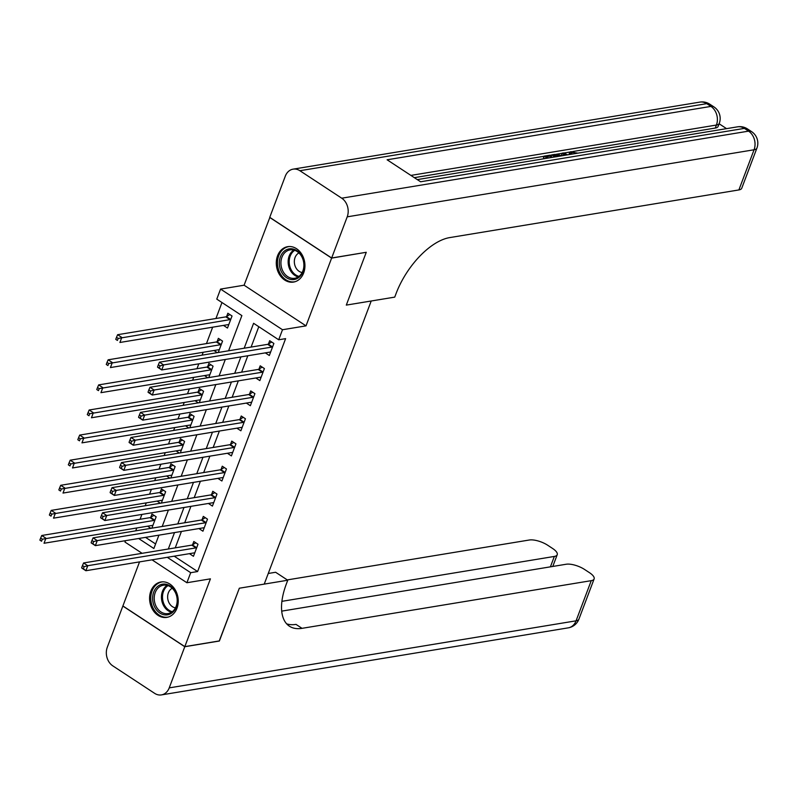 <?xml version="1.0" encoding="UTF-8"?>
<svg xmlns="http://www.w3.org/2000/svg" width="797" height="797" viewBox="0 0 797 797"><rect width="100%" height="100%" fill="white"/><g stroke="black" fill="none" stroke-linecap="round" stroke-linejoin="round"><path stroke-width="1.2" d="M277.555 255.797A17.942 14.216 -99.4 0 0 279.418 274.457A17.942 14.216 -99.4 0 0 293.525 282.078A17.942 14.216 -99.4 0 0 303.667 272.943A17.942 14.216 -99.4 0 0 301.804 254.293A17.942 14.216 -99.4 0 0 287.697 246.671A17.942 14.216 -99.4 0 0 277.555 255.797M150.852 591.115A17.942 14.216 -99.4 0 0 152.715 609.765A17.942 14.216 -99.4 0 0 166.822 617.386A17.942 14.216 -99.4 0 0 176.964 608.26A17.942 14.216 -99.4 0 0 175.091 589.611A17.942 14.216 -99.4 0 0 160.984 581.979A17.942 14.216 -99.4 0 0 150.852 591.115M228.59 350.78L241.88 315.602L216.784 299.124L220.57 289.082L282.497 329.739L278.701 339.781L253.595 323.293L244.181 348.209M269.854 217.412L244.101 285.206L220.57 289.082M139.545 561.885L122.897 605.959L184.814 646.626L210.418 578.851L186.896 582.737L152.018 559.833M142.105 553.317L124.98 542.07L125.508 540.665M221.974 302.531L215.947 318.501M212.66 327.178L206.463 343.597M203.185 352.284L202.099 355.153M198.812 363.83L196.979 368.692M193.701 377.38L192.615 380.249M189.327 388.936L187.494 393.788M184.217 402.475L183.131 405.344M179.843 414.032L178.01 418.893M174.732 427.571L173.646 430.44M170.359 439.127L168.526 443.989M165.248 452.676L164.162 455.545M160.874 464.223L159.041 469.084M155.764 477.772L154.678 480.641M151.39 489.328L149.557 494.19M146.279 502.867L145.193 505.736M141.916 514.424L140.073 519.285M136.795 527.973L135.709 530.842M366.102 252.32L331.622 258.098L269.705 217.442M219.255 640.947L239.329 588.216L219.414 640.918L184.814 646.626M145.542 537.357L155.594 543.962M151.858 528.172L156.162 516.775L151.978 514.025L150.753 517.293M150.882 528.341L147.604 526.189M161.343 503.076L165.646 491.679L161.462 488.93L160.237 492.197M160.366 503.236L157.089 501.084M170.827 477.981L175.131 466.574L170.947 463.834L169.721 467.092M169.841 478.14L166.573 475.988M180.311 452.875L184.615 441.478L180.431 438.729L179.195 441.996M179.325 453.045L176.057 450.893M189.796 427.78L194.099 416.383L189.915 413.633L188.68 416.901M188.809 427.939L185.542 425.797M199.28 402.684L203.584 391.277L199.399 388.537L198.164 391.805M198.294 402.844L195.026 400.692M208.764 377.589L213.068 366.182L208.884 363.432L207.648 366.7M207.778 377.748L204.51 375.596M218.248 352.483L222.552 341.086L218.368 338.336L217.133 341.604M217.262 352.653L213.995 350.501M223.479 325.395L227.484 328.035L232.037 315.991L227.852 313.241L226.617 316.509M174.184 556.176L197.606 571.549L285.615 338.635L278.701 339.781M258.796 326.71L251.105 347.074M247.817 355.761L241.621 372.169M238.333 380.856L232.136 397.265M228.849 405.952L222.652 422.37M219.364 431.047L213.168 447.466M209.88 456.153L203.683 472.561M200.396 481.249L194.199 497.667M190.911 506.344L184.715 522.762M181.427 531.45L175.23 547.858M189.437 553.656L193.452 556.296L198.005 544.251L193.82 541.502L192.585 544.769M198.921 528.56L202.936 531.201L207.489 519.146L203.305 516.396L202.069 519.664M208.406 503.465L212.42 506.095L216.973 494.05L212.789 491.301L211.554 494.568M217.89 478.369L221.905 480.999L226.458 468.955L222.273 466.205L221.038 469.473M227.374 453.264L231.389 455.904L235.942 443.849L231.758 441.11L230.522 444.367M236.858 428.168L240.873 430.798L245.426 418.754L241.242 416.004L240.007 419.272M246.343 403.073L250.358 405.703L254.91 393.658L250.726 390.909L249.491 394.176M255.827 377.967L259.842 380.607L264.395 368.563L260.211 365.813L258.975 369.081M265.311 352.872L269.326 355.502L273.879 343.457L269.695 340.708L268.459 343.975M366.221 252.4L346.306 305.102L371.213 300.997L264.235 584.111L239.329 588.216L287.757 580.226L286.392 583.842A57.504 28.313 123.3 0 0 289.421 626.213A57.504 28.313 123.3 0 0 302.023 628.335L591.244 580.664A13.798 4.961 20.7 0 0 594.114 578.951A13.798 4.961 20.7 0 0 589.511 572.704L584.57 569.466A13.798 4.961 20.7 0 0 566.229 564.236L281.72 611.13M244.101 285.206L306.018 325.863L331.622 258.098M306.018 325.863L282.497 329.739M197.606 571.549L190.692 572.694L186.896 582.737M138.618 538.503L153.871 548.515L158.922 535.156M162.199 526.468L168.406 510.06M171.684 501.373L177.89 484.955M181.168 476.277L187.375 459.859M190.652 451.172L196.859 434.763M200.137 426.076L206.343 409.668M209.621 400.981L215.828 384.562M219.105 375.875L225.312 359.467M167.27 557.312L190.692 572.694M240.903 356.897L234.697 373.315M231.419 381.992L225.212 398.41M221.935 407.098L215.728 423.506M212.45 432.193L206.244 448.601M202.966 457.289L196.759 473.707M193.482 482.384L187.275 498.802M183.997 507.49L177.791 523.898M174.513 532.585L168.306 549.003M195.982 547.878L191.798 545.128L83.585 562.961L87.77 565.711L195.982 547.878A2.301 1.136 123.3 0 0 196.56 547.649L196.769 547.509M84.143 566.687L87.77 565.711L85.867 570.732L81.683 567.982L83.386 568.699L84.143 566.687L82.47 565.591L81.712 567.603M194.687 553.028L194.548 552.959A2.301 1.136 123.3 0 0 194.089 552.899L85.867 570.732L83.386 568.699M191.798 545.128A2.301 1.136 123.3 0 0 192.376 544.899L195.793 542.797M83.585 562.961L82.47 565.591M153.96 515.32L150.533 517.422A2.301 1.136 -56.7 0 1 149.966 517.652L41.743 535.494L45.927 538.234L44.034 543.255L152.247 525.422A2.301 1.136 -56.7 0 1 152.715 525.482L152.845 525.552M154.937 520.043L154.718 520.172A2.301 1.136 -56.7 0 1 154.15 520.401L42.311 539.22L40.637 538.114L39.88 540.127L41.554 541.223L42.311 539.22M41.554 541.223L39.88 540.127M40.637 538.114L41.743 535.494M205.467 522.772L201.282 520.033L93.07 537.865L97.254 540.615L205.467 522.772A2.301 1.136 123.3 0 0 206.044 522.543L206.254 522.414M93.628 541.591L97.254 540.615L95.351 545.636L91.167 542.887L92.87 543.604L93.628 541.591L91.954 540.496L91.197 542.498M204.171 527.933L204.032 527.853A2.301 1.136 123.3 0 0 203.574 527.793L95.351 545.636L92.87 543.604M201.282 520.033A2.301 1.136 123.3 0 0 201.86 519.803L205.277 517.701M93.07 537.865L91.954 540.496M214.951 497.677L210.767 494.927L102.554 512.77L106.738 515.52L214.951 497.677A2.301 1.136 123.3 0 0 215.519 497.448L215.738 497.318M103.112 516.496L106.738 515.52L104.835 520.531L100.651 517.791L102.355 518.498L103.112 516.496L101.438 515.39L100.681 517.402M213.656 502.827L213.516 502.758A2.301 1.136 123.3 0 0 213.058 502.698L104.835 520.531L102.355 518.498M210.767 494.927A2.301 1.136 123.3 0 0 211.344 494.698L214.762 492.596M102.554 512.77L101.438 515.39M224.435 472.581L220.251 469.832L112.038 487.664L116.223 490.414L224.435 472.581A2.301 1.136 123.3 0 0 225.003 472.352L225.222 472.222M112.596 491.39L116.223 490.414L114.32 495.435L110.135 492.685L111.839 493.403L112.596 491.39L110.922 490.294L110.165 492.307M223.14 477.732L223.001 477.662A2.301 1.136 123.3 0 0 222.542 477.602L114.32 495.435L111.839 493.403M220.251 469.832A2.301 1.136 123.3 0 0 220.819 469.602L224.246 467.5M112.038 487.664L110.922 490.294M163.445 490.225L160.018 492.327A2.301 1.136 -56.7 0 1 159.45 492.556L51.227 510.389L55.411 513.138L53.519 518.16L161.731 500.327A2.301 1.136 -56.7 0 1 162.199 500.386L162.329 500.456M164.421 494.937L164.202 495.076A2.301 1.136 -56.7 0 1 163.634 495.306L51.795 514.115L50.121 513.019L49.354 515.031L51.028 516.127L51.795 514.115M51.028 516.127L49.354 515.031M50.121 513.019L51.227 510.389M172.929 465.129L169.502 467.231A2.301 1.136 -56.7 0 1 168.934 467.46L60.711 485.293L64.896 488.043L63.003 493.064L171.216 475.221A2.301 1.136 -56.7 0 1 171.684 475.281L171.813 475.361M173.895 469.841L173.686 469.971A2.301 1.136 -56.7 0 1 173.118 470.2L61.279 489.019L59.606 487.923L58.839 489.926L60.512 491.032L61.279 489.019M60.512 491.032L58.839 489.926M59.606 487.923L60.711 485.293M182.413 440.024L178.986 442.126A2.301 1.136 -56.7 0 1 178.418 442.355L70.196 460.198L74.38 462.947L72.487 467.959L180.7 450.126A2.301 1.136 -56.7 0 1 181.168 450.185L181.298 450.255M183.38 444.746L183.171 444.875A2.301 1.136 -56.7 0 1 182.603 445.105L70.764 463.924L69.09 462.818L68.323 464.83L69.997 465.926L70.764 463.924M69.997 465.926L68.323 464.83M69.09 462.818L70.196 460.198M233.919 447.486L229.735 444.736L121.523 462.569L125.707 465.318L233.919 447.486A2.301 1.136 123.3 0 0 234.487 447.247L234.707 447.117M122.08 466.295L125.707 465.318L123.804 470.34L119.62 467.59L121.323 468.307L122.08 466.295L120.407 465.199L119.65 467.201M232.624 452.636L232.485 452.557A2.301 1.136 123.3 0 0 232.027 452.497L123.804 470.34L121.323 468.307M229.735 444.736A2.301 1.136 123.3 0 0 230.303 444.507L233.73 442.405M121.523 462.569L120.407 465.199M191.898 414.928L188.471 417.03A2.301 1.136 -56.7 0 1 187.903 417.259L79.68 435.092L83.864 437.842L81.971 442.863L190.184 425.03A2.301 1.136 -56.7 0 1 190.652 425.09L190.782 425.16M192.864 419.65L192.655 419.78A2.301 1.136 -56.7 0 1 192.087 420.009L80.248 438.818L78.574 437.722L77.807 439.735L79.481 440.831L80.248 438.818M79.481 440.831L77.807 439.735M78.574 437.722L79.68 435.092M172.232 612.704A15.532 12.304 80.6 0 1 154.927 607.533A15.532 12.304 80.6 0 1 157.796 586.303A15.532 12.304 80.6 0 1 175.101 591.474A15.532 12.304 80.6 0 1 172.232 612.704M159.021 587.17A14.376 11.397 -99.4 0 0 155.186 604.136A14.376 11.397 -99.4 0 0 168.047 613.58A14.376 11.397 -99.4 0 0 172.391 611.618A14.376 11.397 -99.4 0 0 176.227 594.642A14.376 11.397 -99.4 0 0 163.365 585.207A14.376 11.397 -99.4 0 0 159.021 587.17M172.232 588.256A10.231 8.109 -99.4 0 0 171.046 589.023A10.231 8.109 -99.4 0 0 167.968 599.892A10.231 8.109 -99.4 0 0 175.46 607.842M162.698 581.83A17.823 14.127 -99.4 0 0 162.11 581.92A17.823 14.127 -99.4 0 0 156.72 584.35A17.823 14.127 -99.4 0 0 151.968 605.391A17.823 14.127 -99.4 0 0 167.908 617.097A17.823 14.127 -99.4 0 0 168.496 616.988M279.378 264.544A15.532 12.304 80.6 0 1 290.507 248.744A15.532 12.304 80.6 0 1 304.065 263.837A15.532 12.304 80.6 0 1 292.927 279.637A15.532 12.304 80.6 0 1 279.378 264.544M303.836 263.747A14.376 11.397 -99.4 0 0 290.068 249.889A14.376 11.397 -99.4 0 0 280.982 264.405A14.376 11.397 -99.4 0 0 294.751 278.263A14.376 11.397 -99.4 0 0 303.836 263.747M298.935 252.948A10.231 8.109 -99.4 0 0 294.372 262.641A10.231 8.109 -99.4 0 0 302.163 272.524M289.401 246.522A17.823 14.127 -99.4 0 0 288.823 246.602A17.823 14.127 -99.4 0 0 277.545 264.594A17.823 14.127 -99.4 0 0 294.621 281.779A17.823 14.127 -99.4 0 0 295.199 281.67M268.25 573.481L275.623 572.266L287.757 580.226M184.774 646.726L122.858 606.059L107.306 647.224A13.798 10.939 -99.4 0 0 112.795 665.864L154.628 693.34A13.798 10.939 -99.4 0 0 161.422 694.904A13.798 10.939 -99.4 0 0 169.223 687.881L184.774 646.726L219.374 641.017M281.909 601.337L554.343 556.436A13.798 4.961 20.7 0 0 557.213 554.722A13.798 4.961 20.7 0 0 552.61 548.475L547.669 545.228A13.798 4.961 20.7 0 0 529.328 540.007L287.269 579.907M286.671 623.842A57.504 28.313 123.3 0 0 295.996 624.38L302.023 628.335M568.998 154.608L569.596 152.416L571.001 151.609L577.008 153.283M572.744 153.99L571.638 153.96M562.483 155.684L561.616 154.767L562.224 153.154L563.539 152.944L567.693 154.827M544.779 158.603L543.484 157.756L544.092 156.142L549.95 155.186L551.106 155.943L550.498 157.547L548.256 157.916M726.535 128.636L719.123 123.764M756.931 148.063A13.798 13.798 0 0 0 751.601 131.644A13.798 6.794 -56.7 0 0 748.572 131.136A13.798 10.939 80.6 0 1 754.062 149.776A13.798 4.961 20.7 0 0 756.931 148.063L741.758 188.222A13.798 4.961 -159.3 0 1 738.889 189.935L754.062 149.776L347.213 216.834A13.798 10.939 -99.4 0 0 341.724 198.194L748.572 131.136L744.388 128.387L420.577 181.766L387.103 159.789L710.924 106.409A13.798 10.939 80.6 0 1 716.413 125.049A13.798 4.961 20.7 0 0 719.283 123.336L718.147 126.344A13.798 4.961 -159.3 0 1 715.278 128.058L716.413 125.049L410.893 175.41M414.33 177.661L544.042 156.282M550.109 155.285L551.703 155.026M556.276 154.269L562.174 153.303M563.758 153.034L569.885 152.028M572.635 151.569L715.278 128.058M552.441 157.338L551.155 156.491L551.763 154.887L554.602 154.419L558.139 154.538L561.516 155.843M347.213 216.834L331.662 257.999L366.261 252.29L346.306 305.102L394.734 297.122L396.099 293.505A57.504 28.313 -56.7 0 1 449.667 237.606L738.889 189.935M341.724 198.194L299.891 170.717A13.798 10.939 -99.4 0 0 293.097 169.153A13.798 10.939 -99.4 0 0 285.296 176.177L269.745 217.342L331.662 257.999M551.106 155.943L546.423 156.71L548.386 158.005M547.22 158.195L544.092 156.142M554.881 156.929L551.763 154.887M560.331 156.033L555.768 155.176L554.084 155.455L556.057 156.74M557.352 155.086L556.774 156.62M556.744 156.69L555.16 156.78M555.768 155.176L555.35 156.282M564.326 155.375L562.224 153.154M566.647 155.016L564.037 153.811L565.402 155.196M577.118 152.994L572.097 152.376L571.539 153.861M572.097 152.376L571.17 152.875L571.818 154.14M570.622 154.339L569.596 152.416M243.404 422.38L239.22 419.63L131.007 437.473L135.191 440.223L243.404 422.38A2.301 1.136 123.3 0 0 243.972 422.151L244.191 422.021M131.565 441.199L135.191 440.223L133.288 445.234L129.104 442.494L130.808 443.202L131.565 441.199L129.891 440.103L129.134 442.106M242.109 427.531L241.969 427.461A2.301 1.136 123.3 0 0 241.511 427.401L133.288 445.234L130.808 443.202M239.22 419.63A2.301 1.136 123.3 0 0 239.787 419.401L243.215 417.309M131.007 437.473L129.891 440.103M201.382 389.833L197.955 391.935A2.301 1.136 -56.7 0 1 197.387 392.164L89.164 409.997L93.349 412.746L91.456 417.767L199.668 399.925A2.301 1.136 -56.7 0 1 200.127 399.984L200.266 400.064M202.348 394.545L202.139 394.674A2.301 1.136 -56.7 0 1 201.571 394.913L89.722 413.723L88.049 412.627L87.291 414.629L88.965 415.735L89.722 413.723M88.965 415.735L87.291 414.629M88.049 412.627L89.164 409.997M252.888 397.285L248.704 394.535L140.491 412.378L144.675 415.117L252.888 397.285A2.301 1.136 123.3 0 0 253.456 397.055L253.675 396.926M141.049 416.104L144.675 415.117L142.773 420.139L138.588 417.389L140.292 418.106L141.049 416.104L139.375 414.998L138.618 417.01M251.593 402.435L251.453 402.365A2.301 1.136 123.3 0 0 250.995 402.306L142.773 420.139L140.292 418.106M248.704 394.535A2.301 1.136 123.3 0 0 249.272 394.306L252.699 392.204M140.491 412.378L139.375 414.998M210.866 364.737L207.439 366.829A2.301 1.136 -56.7 0 1 206.871 367.068L98.649 384.901L102.833 387.651L100.94 392.672L209.153 374.829A2.301 1.136 -56.7 0 1 209.611 374.889L209.75 374.969M211.833 369.449L211.623 369.579A2.301 1.136 -56.7 0 1 211.046 369.808L99.207 388.627L97.533 387.531L96.776 389.534L98.449 390.63L99.207 388.627M98.449 390.63L96.776 389.534M97.533 387.531L98.649 384.901M262.372 372.189L258.188 369.439L149.975 387.272L154.16 390.022L262.372 372.189A2.301 1.136 123.3 0 0 262.94 371.96L263.159 371.82M150.533 390.998L154.16 390.022L152.257 395.043L148.073 392.293L149.776 393.011L150.533 390.998L148.86 389.902L148.103 391.905M261.077 377.34L260.938 377.27A2.301 1.136 123.3 0 0 260.48 377.21L152.257 395.043L149.776 393.011M258.188 369.439A2.301 1.136 123.3 0 0 258.756 369.21L262.183 367.108M149.975 387.272L148.86 389.902M220.351 339.632L216.923 341.734A2.301 1.136 -56.7 0 1 216.346 341.963L108.133 359.806L112.317 362.545L110.424 367.566L218.637 349.734A2.301 1.136 -56.7 0 1 219.095 349.793L219.235 349.863M221.317 344.354L221.108 344.483A2.301 1.136 -56.7 0 1 220.53 344.712L108.691 363.532L107.017 362.426L106.26 364.438L107.934 365.534L108.691 363.532M107.934 365.534L106.26 364.438M107.017 362.426L108.133 359.806M271.857 347.084L267.672 344.344L159.46 362.177L163.634 364.926L271.857 347.084A2.301 1.136 123.3 0 0 272.425 346.854L272.644 346.725M160.018 365.903L163.634 364.926L161.741 369.947L157.557 367.198L159.261 367.905L160.018 365.903L158.344 364.807L157.587 366.809M270.562 352.244L270.422 352.164A2.301 1.136 123.3 0 0 269.954 352.105L161.741 369.947L159.261 367.905M267.672 344.344A2.301 1.136 123.3 0 0 268.24 344.105L271.667 342.013M159.46 362.177L158.344 364.807M229.835 314.536L226.408 316.638A2.301 1.136 -56.7 0 1 225.83 316.867L117.617 334.7L121.802 337.45L119.909 342.471L228.121 324.638A2.301 1.136 -56.7 0 1 228.58 324.698L228.719 324.768M230.801 319.248L230.592 319.388A2.301 1.136 -56.7 0 1 230.014 319.617L118.175 338.426L116.501 337.33L115.744 339.343L117.418 340.439L118.175 338.426M117.418 340.439L115.744 339.343M116.501 337.33L117.617 334.7M196.56 547.649L192.376 544.899M150.533 517.422L154.718 520.172M149.966 517.652L154.15 520.401M206.044 522.543L201.86 519.803M215.519 497.448L211.344 494.698M225.003 472.352L220.819 469.602M160.018 492.327L164.202 495.076M159.45 492.556L163.634 495.306M169.502 467.231L173.686 469.971M168.934 467.46L173.118 470.2M178.986 442.126L183.171 444.875M178.418 442.355L182.603 445.105M234.487 447.247L230.303 444.507M188.471 417.03L192.655 419.78M187.903 417.259L192.087 420.009M171.524 612.235A14.376 11.397 80.6 0 1 161.791 600.689A14.376 11.397 80.6 0 1 166.224 585.984A14.376 11.397 80.6 0 1 167.091 585.357M168.028 585.636A13.908 11.019 -99.4 0 0 167.131 586.263A13.908 11.019 -99.4 0 0 162.847 600.539A13.908 11.019 -99.4 0 0 172.311 611.678M298.227 276.918A14.376 11.397 80.6 0 1 288.195 263.209A14.376 11.397 80.6 0 1 293.804 250.049M294.731 250.318A13.908 11.019 -99.4 0 0 289.251 263.09A13.908 11.019 -99.4 0 0 299.024 276.36M169.223 687.881L576.072 620.823L591.244 580.664M550.408 566.846L554.343 556.436M576.072 620.823A13.798 10.939 80.6 0 1 568.271 627.847A13.798 13.798 0 0 0 578.941 619.11A13.798 4.961 -159.3 0 1 576.072 620.823M719.283 123.336A13.798 13.798 0 0 0 713.943 106.918A13.798 6.794 -56.7 0 0 710.924 106.409L706.74 103.66L299.891 170.717M699.945 102.096A13.798 10.939 80.6 0 1 706.74 103.66A13.798 6.794 123.3 0 1 709.758 104.178A13.798 13.798 0 0 0 699.945 102.096L293.097 169.153M737.594 126.823A13.798 10.939 80.6 0 1 744.388 128.387A13.798 6.794 123.3 0 1 747.417 128.895A13.798 13.798 0 0 0 737.594 126.823L417.299 179.614M243.972 422.151L239.787 419.401M197.955 391.935L202.139 394.674M197.387 392.164L201.571 394.913M253.456 397.055L249.272 394.306M207.439 366.829L211.623 369.579M206.871 367.068L211.046 369.808M262.94 371.96L258.756 369.21M216.923 341.734L221.108 344.483M216.346 341.963L220.53 344.712M272.425 346.854L268.24 344.105M226.408 316.638L230.592 319.388M225.83 316.867L230.014 319.617M552.779 566.458L557.213 554.722M161.422 694.904L568.271 627.847M578.941 619.11L594.114 578.951M713.943 106.918L709.758 104.178M751.601 131.644L747.417 128.895"/></g></svg>
